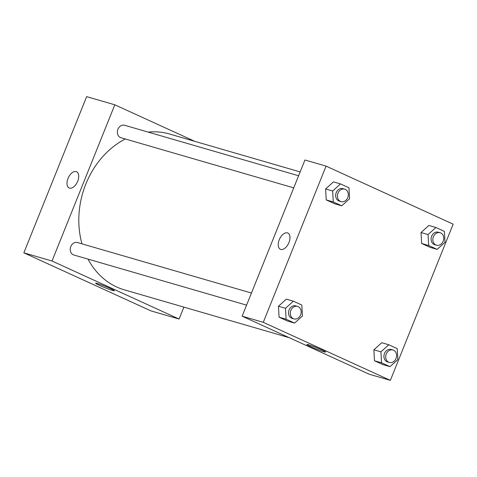 <?xml version="1.0" encoding="UTF-8"?>
<svg xmlns="http://www.w3.org/2000/svg" width="477" height="477" viewBox="0 0 477 477"><rect width="100%" height="100%" fill="white"/><g stroke="black" fill="none" stroke-linecap="round" stroke-linejoin="round"><path stroke-width="0.72" d="M183.895 307.128L179.102 319.053L150.935 310.879L23.85 252.834L86.641 96.634L114.808 104.809L194.813 141.347M69.529 188.105A8.926 5.003 114.5 0 1 69.141 187.962A8.926 5.003 114.5 0 1 68.3 177.766A8.926 5.003 114.5 0 1 76.558 171.726A8.926 5.003 114.5 0 1 77.554 181.588A8.926 5.003 114.5 0 1 69.529 188.105M179.102 319.053L52.017 261.008L23.85 252.834M52.017 261.008L114.808 104.809M76.558 171.726A8.926 5.003 -65.5 0 0 68.3 177.766A8.926 5.003 -65.5 0 0 69.147 187.962M99.514 285.377A10.106 0.686 21.9 0 1 95.621 283.195A10.106 0.686 21.9 0 1 105.256 286.331A10.106 0.686 21.9 0 1 114.373 290.737A10.106 0.686 21.9 0 1 109.155 289.295A10.106 0.686 21.9 0 1 99.514 285.377M298.596 175.769L124.634 125.272A6.487 5.354 106.2 0 0 117.682 130.012A6.487 5.354 106.2 0 0 121.015 137.74L293.731 187.866M251.457 293.039L77.489 242.549A6.487 5.354 106.2 0 0 70.536 247.289A6.487 5.354 106.2 0 0 73.869 255.01L246.591 305.143M300.146 171.917L169.568 134.019A81.126 66.941 106.2 0 0 148.174 132.105M125.314 138.986A81.126 66.941 106.2 0 0 81.984 243.854M88.048 259.124A81.126 66.941 106.2 0 0 124.342 289.843L289.229 337.698M390.359 380.366L369.234 374.236L242.143 316.191L304.94 159.992L326.065 166.121L453.15 224.166L390.359 380.366L263.268 322.327L326.065 166.121M373.879 349.802L374.487 360.749L382.953 364.613L374.487 360.749L373.879 349.802L381.737 342.724L373.879 349.802L380.92 351.847L388.779 344.77L397.24 348.633L397.854 359.58L389.995 366.658L381.528 362.788L380.92 351.847M278.467 306.228L279.075 317.169L287.542 321.039L279.075 317.169L278.467 306.228L286.325 299.151L278.467 306.228L285.508 308.273L293.367 301.19L301.828 305.059L302.442 316.001L294.583 323.084L286.117 319.214L285.508 308.273M325.612 188.952L326.22 199.899L334.687 203.768L326.22 199.899L325.612 188.952L333.465 181.874L325.612 188.952L332.654 190.997L340.506 183.919L348.973 187.789L349.581 198.73L341.729 205.808L333.262 201.944L332.654 190.997M421.632 243.473L430.099 247.342L421.632 243.473L421.024 232.532L421.632 243.473L428.674 245.518L428.066 234.571L435.918 227.493L444.385 231.363L444.993 242.304L437.141 249.388L428.674 245.518M428.877 225.454L421.024 232.532L428.877 225.454L435.918 227.493M323.859 351.758A10.106 0.686 21.9 0 1 313.252 347.781A10.106 0.686 21.9 0 1 306.878 344.513A10.106 0.686 21.9 0 1 316.507 347.644A10.106 0.686 21.9 0 1 325.624 352.05A10.106 0.686 21.9 0 1 323.859 351.758M263.268 322.327L242.143 316.191M287.816 233.044A8.926 5.003 -65.5 0 0 279.266 239.752A8.926 5.003 114.5 0 1 287.81 233.038A8.926 5.003 114.5 0 1 288.657 243.24A8.926 5.003 114.5 0 1 280.398 249.274A8.926 5.003 114.5 0 1 279.266 239.752A8.926 5.003 -65.5 0 0 280.398 249.274M392.959 349.993L391.194 349.48A6.487 5.354 106.2 0 0 384.241 354.22A6.487 5.354 106.2 0 0 387.58 361.948L389.339 362.454A6.487 5.354 106.2 0 0 396.035 358.454A6.487 5.354 106.2 0 0 392.959 349.993A6.487 5.354 106.2 0 0 386.006 354.733A6.487 5.354 106.2 0 0 389.339 362.454M388.779 344.77L381.737 342.724M389.995 366.658L382.953 364.613M381.528 362.788L374.487 360.749M297.547 306.413L295.782 305.906A6.487 5.354 106.2 0 0 288.829 310.646A6.487 5.354 106.2 0 0 292.168 318.368L293.927 318.88A6.487 5.354 106.2 0 0 300.623 314.88A6.487 5.354 106.2 0 0 297.547 306.413A6.487 5.354 106.2 0 0 290.594 311.153A6.487 5.354 106.2 0 0 293.927 318.88M293.367 301.19L286.325 299.151M294.583 323.084L287.542 321.039M286.117 319.214L279.075 317.169M440.098 232.716L438.339 232.21A6.487 5.354 106.2 0 0 431.387 236.95A6.487 5.354 106.2 0 0 434.72 244.671L436.479 245.184A6.487 5.354 106.2 0 0 443.181 241.183A6.487 5.354 106.2 0 0 440.098 232.716A6.487 5.354 106.2 0 0 433.146 237.457A6.487 5.354 106.2 0 0 436.479 245.184M428.066 234.571L421.024 232.532M437.141 249.388L430.099 247.342M344.686 189.142L342.927 188.63A6.487 5.354 106.2 0 0 335.975 193.37A6.487 5.354 106.2 0 0 339.308 201.097L341.067 201.61A6.487 5.354 106.2 0 0 347.769 197.609A6.487 5.354 106.2 0 0 344.686 189.142A6.487 5.354 106.2 0 0 337.734 193.883A6.487 5.354 106.2 0 0 341.067 201.61M340.506 183.919L333.465 181.874M341.729 205.808L334.687 203.768M333.262 201.944L326.22 199.899"/></g></svg>
